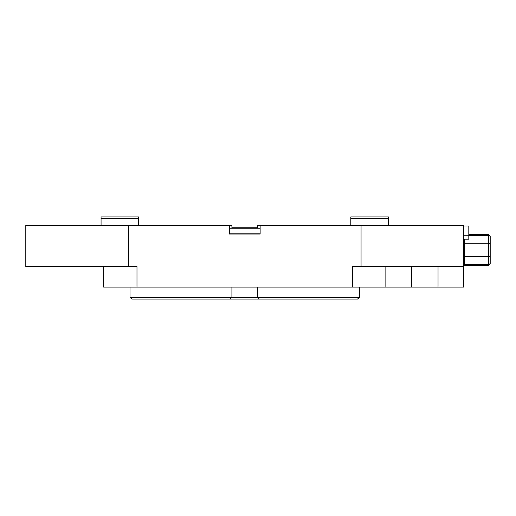 <?xml version="1.0" encoding="UTF-8"?>
<svg xmlns="http://www.w3.org/2000/svg" width="516" height="516" viewBox="0 0 516 516"><rect width="100%" height="100%" fill="white"/><g stroke="black" fill="none" stroke-linecap="round" stroke-linejoin="round"><path stroke-width="0.77" d="M231.916 227.214L257.574 227.214M131.928 299.054A374.442 264.772 180 0 1 130 297.339A374.442 264.772 180 0 0 131.928 299.054L357.556 299.054A374.442 264.772 180 0 0 359.484 297.339A374.442 264.772 180 0 1 357.556 299.054M130 287.077L130 297.339L130 287.077M359.484 287.077L359.484 297.339L130 297.339M231.916 297.339L230.207 299.054L231.916 297.339L231.916 287.077M259.284 299.054L257.574 297.339L259.284 299.054M257.574 287.077L257.574 297.339M463.69 266.553L463.69 225.498L361.058 225.498L361.058 266.553L463.69 266.553L463.69 287.077L411.516 287.077L411.516 266.553M361.058 225.498L260.135 225.498L260.135 234.051L229.349 234.051L229.349 225.498L25.8 225.498L25.8 266.553L136.985 266.553L136.985 287.077L103.626 287.077L103.626 266.553M385.858 266.553L385.858 287.077L136.985 287.077M352.505 287.077L352.505 266.553L361.058 266.553M388.425 218.661L388.425 216.946L350.796 216.946L350.796 218.661L388.425 218.661L388.425 225.498M350.796 225.498L350.796 218.661M138.694 225.498L138.694 216.946L101.065 216.946L101.065 218.661L138.694 218.661M101.065 225.498L101.065 218.661M385.858 287.077L411.516 287.077M231.916 228.24L231.916 225.498L229.349 225.498M260.135 225.498L257.574 225.498L257.574 228.24M468.818 239.134L468.818 226.014L463.69 226.014M463.69 263.218L464.542 263.218M464.542 264.444L464.542 265.353L488.491 265.353L490.2 263.644L490.2 236.276L488.491 234.567L488.491 264.444L464.542 264.444L464.542 256.652L488.491 256.652A1.709 1.671 180 0 0 490.2 254.981M464.542 239.179L464.542 256.652M468.818 234.567L488.491 234.567M490.2 236.276L490.2 241.92M490.2 249.963L490.2 263.644M229.349 233.2L260.135 233.2M229.349 228.24L260.135 228.24M128.432 266.553L128.432 225.498M438.032 266.553L438.032 287.077M468.818 235.754L463.69 235.754M464.542 243.268L488.491 243.268A1.709 1.671 180 0 1 490.2 244.945M490.2 262.773A1.709 1.671 180 0 1 488.491 264.444L488.491 265.353M468.818 235.477L488.491 235.477A1.709 1.671 180 0 1 490.2 237.154M463.69 239.179L468.818 239.179"/></g></svg>
